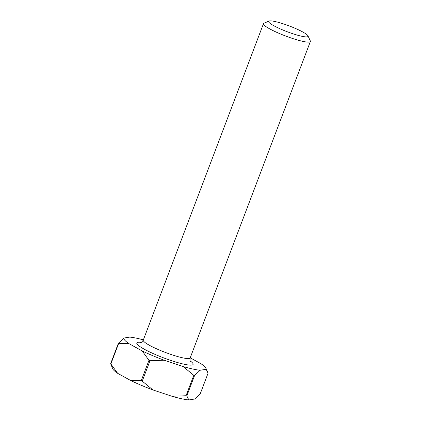 <?xml version="1.0" encoding="UTF-8"?>
<svg xmlns="http://www.w3.org/2000/svg" width="421" height="421" viewBox="0 0 421 421"><rect width="100%" height="100%" fill="white"/><g stroke="black" fill="none" stroke-linecap="round" stroke-linejoin="round"><path stroke-width="0.63" d="M284.038 24.076A21.071 3.073 20.8 0 0 269.014 21.05A21.071 3.073 20.8 0 0 292.632 33.675A21.071 3.073 20.8 0 0 307.977 35.853A21.071 3.073 20.8 0 0 284.038 24.076M307.977 35.853L310.314 40.895A25.086 3.657 -159.2 0 1 310.377 41.495A25.086 3.657 -159.2 0 1 292.042 38.3A25.086 3.657 -159.2 0 1 263.472 23.676A25.086 3.657 -159.2 0 1 263.92 23.271L269.014 21.05M149.997 360.723A48.92 7.136 -159.2 0 1 148.976 360.292L141.219 380.71A48.92 7.136 20.8 0 0 142.24 381.142L149.997 360.723L164.132 360.213L183.177 366.559A43.9 6.404 20.8 0 0 200.133 370.254L205.969 369.322A43.9 6.404 20.8 0 0 205.88 368.212A43.9 6.404 20.8 0 0 200.954 363.718L190.224 357.803M110.623 363.697A48.92 7.136 20.8 0 0 110.855 363.96L118.611 343.541A48.92 7.136 -159.2 0 1 118.38 343.283L110.623 363.697L112.749 368.838A43.9 6.404 -159.2 0 0 117.675 373.332L110.855 363.96M194.576 375.5A48.92 7.136 -159.2 0 1 193.786 375.327L186.035 395.745A48.92 7.136 20.8 0 0 186.819 395.919L194.576 375.5L200.133 370.254M205.969 369.322L207.237 371.143L208.006 373.353L200.249 393.772L194.691 399.019L188.85 399.95A43.9 6.404 -159.2 0 1 171.894 396.256L152.855 389.909A43.9 6.404 -159.2 0 1 130.878 380.616L117.675 373.332M143.372 339.858A43.9 6.404 20.8 0 0 129.779 337.1L123.937 338.037A43.9 6.404 20.8 0 0 128.958 343.636L142.156 350.919A43.9 6.404 20.8 0 0 164.132 360.213M141.219 380.71L130.878 380.616M152.855 389.909L142.24 381.142M186.035 395.745L171.894 396.256M188.85 399.95L186.819 395.919M118.611 343.541L128.958 343.636M123.937 338.037L118.38 343.283M142.156 350.919L148.976 360.292M183.177 366.559L193.786 375.327M190.139 360.908A30.102 4.389 -159.2 0 1 171.094 360.534A30.102 4.389 -159.2 0 1 141.809 347.772A30.102 4.389 -159.2 0 1 141.319 342.362M140.614 342.62C140.772 343.12 141.656 342.289 143.266 340.131A25.086 3.657 20.8 0 0 171.836 354.75A25.086 3.657 20.8 0 0 190.166 357.945L310.377 41.495M190.497 361.571C190.045 361.839 189.939 360.629 190.166 357.945M143.266 340.131L263.472 23.676M205.88 368.212L207.237 371.143"/></g></svg>
